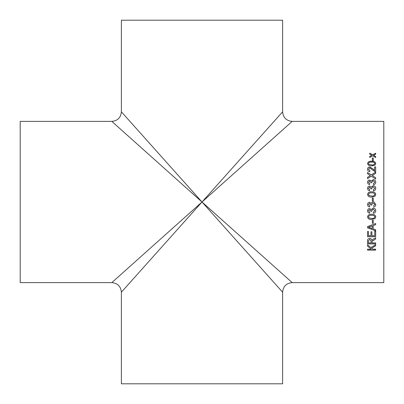 <?xml version="1.0" encoding="UTF-8"?>
<svg xmlns="http://www.w3.org/2000/svg" width="404" height="404" viewBox="0 0 404 404"><rect width="100%" height="100%" fill="white"/><g stroke="black" fill="none" stroke-linecap="round" stroke-linejoin="round"><path stroke-width="0.61" d="M20.2 202L20.2 121.387L111.817 121.387C117.625 120.816 120.816 117.625 121.387 111.817L121.387 20.2L282.613 20.2L282.613 111.817C283.184 117.625 286.375 120.816 292.183 121.387L383.8 121.387L383.8 282.613L292.183 282.613C286.375 283.184 283.184 286.375 282.613 292.183L282.613 383.8L121.387 383.8L121.387 292.183C120.816 286.375 117.625 283.184 111.817 282.613L20.2 282.613L20.2 202M202 202L111.817 121.387L202 202L111.817 282.613L202 202L282.613 111.817L202 202L121.387 111.817L282.613 292.183L202 202L121.387 292.183L202 202L292.183 282.613L202 202L292.183 121.387L202 202M373.372 206.015L374.831 204.49L373.21 202.889L371.7 204.409L371.811 205.086L370.872 204.98L369.635 203.303L368.473 204.54L369.726 205.909L369.62 206.949C368.302 206.691 367.605 205.899 367.534 204.576C367.589 203.207 368.276 202.439 369.599 202.263L371.215 203.369L372.347 202L374.119 202L375.771 204.525C375.69 205.984 374.922 206.828 373.478 207.055L373.478 207.045C374.922 206.818 375.69 205.979 375.771 204.52M372.331 160.55L372.331 157.989L373.271 157.989L373.271 160.55L372.331 160.55M367.534 163.539C368.004 161.807 369.377 161.05 371.655 161.272C373.937 161.055 375.311 161.807 375.771 163.539L374.988 165.145L371.655 165.852C369.362 166.059 367.988 165.292 367.534 163.539M374.624 170.503L373.114 169.018L369.781 166.973C368.322 167.12 367.569 167.872 367.534 169.246C367.554 170.65 368.322 171.453 369.827 171.644L369.933 170.68L368.473 169.266L369.786 167.918L374.942 171.639L375.664 171.74L375.664 166.877L374.624 166.877L374.624 170.569L373.114 169.089L369.781 167.049C368.322 167.19 367.574 167.948 367.534 169.316M372.311 175.543L375.664 177.735L375.664 179.073L371.291 176.205L367.534 178.674L367.534 177.351L370.367 175.609L367.534 173.776L367.534 172.468L371.301 174.892L375.664 172.079L375.664 173.372L372.311 175.543L375.664 177.785M373.372 183.653L374.831 182.174L373.21 180.623L371.7 182.098L371.811 182.749L370.872 182.648L369.635 181.027L368.473 182.224L369.726 183.552L369.62 184.567C368.302 184.315 367.605 183.542 367.534 182.254C367.589 180.931 368.276 180.189 369.599 180.022L371.215 181.088L373.22 179.618C374.816 179.775 375.669 180.638 375.771 182.209C375.69 183.628 374.922 184.446 373.478 184.668L373.372 183.653M373.372 189.794L374.831 188.289L373.21 186.714L371.7 188.213L371.811 188.88L370.872 188.774L369.635 187.123L368.473 188.34L369.726 189.693L369.62 190.723C368.302 190.466 367.605 189.683 367.534 188.375C367.589 187.032 368.276 186.269 369.599 186.098L371.215 187.188L373.22 185.689C374.816 185.85 375.669 186.729 375.771 188.325C375.69 189.769 374.922 190.602 373.478 190.829L373.372 189.794M367.534 194.45C368.004 192.476 369.377 191.612 371.655 191.86C373.937 191.617 375.311 192.481 375.771 194.45L374.988 196.263L371.655 197.051C369.362 197.288 367.988 196.425 367.534 194.45M372.331 201.01L372.331 197.985L373.271 197.985L373.271 201.01L372.331 201.01M373.372 212.241L374.831 210.726L373.21 209.136L371.7 210.651L371.811 211.322L370.872 211.216L369.635 209.55L368.473 210.782L369.726 212.14L369.62 213.171C368.302 212.918 367.605 212.13 367.534 210.812C367.589 209.454 368.276 208.686 369.599 208.509L371.215 209.615L373.22 208.095C374.816 208.262 375.669 209.151 375.771 210.767C375.69 212.216 374.922 213.054 373.478 213.277L373.372 212.241M367.534 216.877C368.004 214.923 369.377 214.064 371.655 214.307C373.937 214.069 375.311 214.923 375.771 216.877L374.988 218.66L371.655 219.433C369.362 219.67 367.988 218.817 367.534 216.877M372.331 223.276L372.331 220.347L373.271 220.347L373.271 223.276L372.331 223.276M373.165 228.861L373.165 225.568L375.664 224.68L375.664 223.513L367.534 226.604L367.534 227.836L375.664 230.871L375.664 229.73L373.165 228.861M374.73 235.704L374.73 231.29L375.664 231.29L375.664 236.744L367.534 236.744L367.534 231.487L368.473 231.487L368.473 235.704L370.973 235.704L370.973 231.775L371.912 231.775L371.912 235.704L374.73 235.704M372.018 242.91L372.054 241.319L375.664 239.006L375.664 237.835L373.422 239.022L371.912 240.34C371.751 239.163 371.024 238.527 369.726 238.431C368.145 238.582 367.413 239.39 367.534 240.84L367.534 243.895L375.664 243.895L375.664 242.91L372.018 242.91M371.66 248.223L372.852 249.192L375.664 249.192L375.664 250.116L367.534 250.116L367.534 249.192L371.281 249.192L367.534 246.107L367.534 244.784L370.933 247.622L375.664 244.607L375.664 245.799L371.66 248.223L375.664 245.703M373.932 155.151L373.609 155.333L375.664 156.515L375.664 157.55L372.695 155.828L369.726 157.464L369.726 156.429L371.781 155.303L369.726 154.136L369.726 153.136L372.695 154.808L375.664 153.217L375.664 154.217L373.932 155.151M375.664 156.611L373.609 155.333M369.726 153.242L372.695 154.808M372.695 154.909L375.664 153.318M369.726 156.525L371.781 155.303M367.534 246.011L371.281 249.192M375.664 250.015L367.534 250.015M375.664 238.926L372.054 241.319L372.018 241.809M375.664 243.804L367.534 243.804M369.751 239.37L368.473 240.804L369.751 239.37L371.079 240.936L369.751 239.446M371.079 241.016L371.079 242.91L368.473 242.91L368.473 240.718M375.664 236.668L367.534 236.668M375.664 224.634L373.165 225.568M375.664 230.81L367.534 227.78M372.225 225.897L368.473 227.164L372.225 228.533L372.225 225.897L368.473 227.22M373.271 223.23L372.331 223.23M375.771 216.847L374.988 218.625L371.655 219.392C369.362 219.63 367.988 218.781 367.534 216.847M374.831 216.877L374.831 216.847C374.341 215.574 373.281 215.064 371.655 215.307C370.019 215.059 368.958 215.579 368.473 216.857L369.029 217.948L371.655 218.412C373.281 218.66 374.341 218.15 374.831 216.877C374.341 215.605 373.281 215.09 371.655 215.337C370.019 215.09 368.963 215.605 368.473 216.887M374.831 210.726L373.21 209.121L371.7 210.651M371.811 211.302L370.872 211.196M370.882 211.065L369.635 209.535L368.473 210.782M369.726 212.12L369.62 213.15C368.302 212.893 367.605 212.11 367.534 210.792M375.771 210.747C375.69 212.196 374.922 213.029 373.478 213.251L373.372 212.221M374.831 204.49L373.21 202.884L371.7 204.404M371.811 205.081L370.872 204.969M370.882 204.828L369.635 203.303L368.473 204.54M369.726 205.899L369.62 206.939C368.302 206.681 367.605 205.894 367.534 204.57M372.538 201.934L374.129 202.005M372.331 197.995L373.271 197.995M367.534 194.465C368.004 192.496 369.377 191.637 371.655 191.88C373.937 191.637 375.311 192.501 375.771 194.465M368.473 194.46L369.029 195.556L371.655 196.021C373.281 196.273 374.341 195.753 374.831 194.465L374.831 194.45C374.341 193.162 373.281 192.647 371.655 192.895C370.019 192.642 368.963 193.168 368.473 194.46L369.029 195.541L371.655 196.011C373.281 196.263 374.341 195.743 374.831 194.45M373.372 189.819L374.831 188.289M371.7 188.213L371.811 188.905M368.473 188.34L369.726 189.718M367.534 188.4C367.589 187.062 368.276 186.305 369.599 186.133L371.215 187.219L373.22 185.724C374.816 185.885 375.664 186.764 375.771 188.355M373.372 183.694L374.831 182.174M371.7 182.098L371.811 182.79M368.473 182.224L369.726 183.593M367.534 182.295C367.589 180.977 368.276 180.234 369.599 180.068L371.215 181.133L373.22 179.669C374.816 179.82 375.664 180.684 375.771 182.249M367.534 172.533L371.301 174.892M371.301 174.952L375.664 172.144M367.534 177.406L370.367 175.609M368.473 169.266L369.933 170.746M374.624 166.953L375.664 166.953M367.534 163.62C368.004 161.893 369.377 161.135 371.655 161.358C373.937 161.14 375.311 161.893 375.771 163.62M368.473 163.549L369.029 164.585L371.655 164.999C373.281 165.221 374.341 164.761 374.831 163.62L374.831 163.539C374.341 162.408 373.281 161.953 371.655 162.171C370.019 161.953 368.963 162.408 368.473 163.549L369.029 164.504L371.655 164.923C373.281 165.145 374.341 164.681 374.831 163.539M372.331 158.08L373.271 158.08"/></g></svg>
